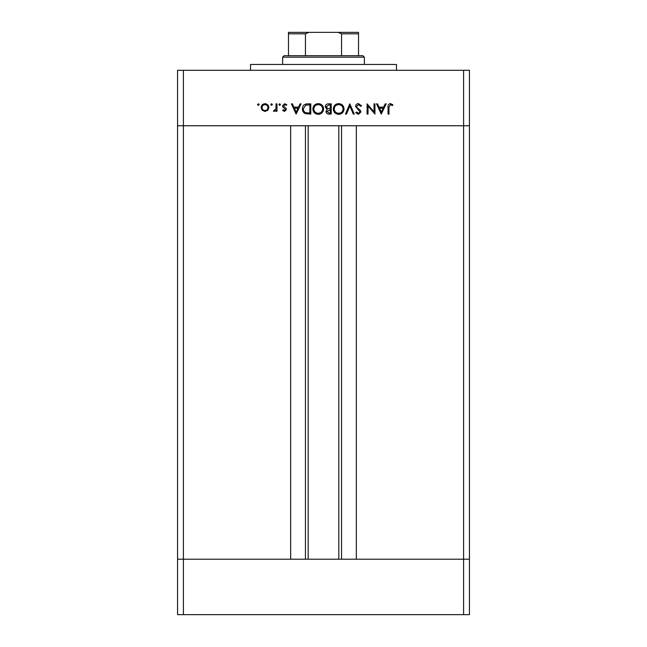 <?xml version="1.0" encoding="UTF-8"?>
<svg xmlns="http://www.w3.org/2000/svg" width="647" height="647" viewBox="0 0 647 647"><rect width="100%" height="100%" fill="white"/><g stroke="black" fill="none" stroke-linecap="round" stroke-linejoin="round"><path stroke-width="0.97" d="M308.174 125.753L308.174 559.194M463.6 614.65L183.4 614.65L183.4 559.194L177.561 559.194L183.4 559.194L183.4 125.753L463.6 125.753L463.6 614.65L469.439 614.65L469.439 559.194L183.4 559.194L290.665 559.194L290.665 125.753L177.561 125.753L177.561 70.297L469.439 70.297L469.439 125.753L356.335 125.753L356.335 559.194L469.439 559.194L469.439 125.753L463.6 125.753L463.6 70.297M183.4 614.65L177.561 614.65L177.561 125.753L183.4 125.753L183.4 70.297M250.526 70.297L250.526 64.457L396.474 64.457L396.474 70.297M374.039 111.882L374.039 103.86L374.953 103.86L374.953 114.074L368.014 106.035L368.014 114.074L367.092 114.074L367.092 103.86L374.039 111.882M355.567 106.367C355.777 104.652 356.748 103.73 358.487 103.601L361.592 105.833L360.727 106.351L358.487 104.644L356.489 106.375L356.853 107.378L360.371 110.402L360.937 111.955L358.422 114.341L355.696 112.61L356.529 111.98L358.527 113.29L360.023 111.996L355.567 106.367M349.809 103.86L354.257 114.074L353.278 114.074L349.873 106.027L346.468 114.074L345.482 114.074L349.809 103.86M338.656 103.601C341.931 103.876 343.727 105.655 344.042 108.922C343.767 112.206 341.996 114.009 338.737 114.341C335.413 114.074 333.601 112.287 333.302 108.971C333.593 105.687 335.381 103.9 338.656 103.601M318.227 103.601C321.502 103.876 323.298 105.655 323.613 108.922C323.338 112.206 321.567 114.009 318.308 114.341C314.984 114.074 313.172 112.287 312.873 108.971C313.164 105.687 314.952 103.9 318.227 103.601M301.081 103.86L296.108 114.074L291.393 103.86L292.387 103.86L293.9 107.135L298.534 107.135L300.087 103.86L301.081 103.86M258.323 103.73L259.172 104.579L258.323 105.429L257.474 104.579L258.323 103.73M268.869 107.572L267.842 110.225L264.995 111.454L262.164 110.225L261.137 107.572C261.356 105.21 262.642 103.924 264.995 103.73C267.357 103.924 268.651 105.202 268.869 107.572M271.554 103.73L272.403 104.579L271.554 105.429L270.697 104.579L271.554 103.73M276.067 103.86L276.989 103.86L276.989 111.324L276.067 111.324L276.067 110.225L274.247 111.454L273.446 111.203L273.956 110.411L275.905 108.931L276.067 103.86M279.674 103.73L280.523 104.579L279.674 105.429L278.817 104.579L279.674 103.73M286.419 109.497L284.526 111.454L282.618 110.394L283.24 109.755L284.526 110.54L285.497 109.537L282.836 107.038L282.488 105.89L284.672 103.73L286.807 104.741L286.2 105.429L284.72 104.644L283.402 105.849L286.071 108.348L286.419 109.497M302.392 108.842C302.586 105.55 304.325 103.892 307.608 103.86L310.778 103.86L310.778 114.074L305.473 113.71C303.403 112.772 302.375 111.155 302.392 108.842M328.45 103.86L331.207 103.86L331.207 114.074L329.218 114.074C327.317 114.195 326.234 113.346 325.967 111.543L327.147 109.375L325.182 106.763C325.417 104.871 326.509 103.908 328.45 103.86M386.219 103.86L381.237 114.074L376.522 103.86L377.524 103.86L379.029 107.135L383.663 107.135L385.216 103.86L386.219 103.86M390.384 104.644L388.968 107.281L388.968 114.074L388.046 114.074L388.046 107.176C387.771 105.129 388.564 103.941 390.432 103.601L392.899 104.774L392.357 105.566L390.384 104.644M262.059 107.564C262.221 109.367 263.208 110.362 265.003 110.54C266.799 110.362 267.785 109.367 267.947 107.564C267.785 105.768 266.799 104.798 265.003 104.644C263.208 104.798 262.221 105.768 262.059 107.564M294.385 108.186L296.18 112.085L298.032 108.186L294.385 108.186M309.856 113.031L309.856 104.911L305.764 105.17L303.314 108.842C303.322 110.774 304.219 112.077 306.007 112.74L309.856 113.031M313.787 108.971C314.07 111.64 315.558 113.079 318.259 113.29C320.952 113.055 322.432 111.599 322.699 108.931C322.416 106.278 320.936 104.854 318.259 104.644C315.55 104.846 314.054 106.286 313.787 108.971M329.048 113.031L330.293 113.031L330.293 109.755L326.889 111.527L329.048 113.031M329.687 108.704L330.293 108.704L330.293 104.911L328.983 104.911L326.104 106.763L327.77 108.583L329.687 108.704M334.224 108.971C334.499 111.64 335.995 113.079 338.696 113.29C341.39 113.055 342.861 111.599 343.128 108.931C342.845 106.278 341.373 104.854 338.696 104.644C335.979 104.846 334.491 106.286 334.224 108.971M379.514 108.186L381.318 112.085L383.161 108.186L379.514 108.186M295.622 32.35L351.378 32.35L295.622 32.35M282.634 57.162L284.098 55.699L362.902 55.699L364.366 57.162L282.634 57.162L282.634 64.457M364.366 57.162L364.366 64.457M288.473 55.699L288.473 32.868M288.473 32.35L358.527 32.35L358.527 33.806L358.527 32.35M308.902 32.35L305.449 33.806L288.473 33.806M305.449 55.699L305.449 33.806M341.551 55.699L341.551 33.806L338.098 32.35M358.527 55.699L358.527 33.806L341.551 33.806M341.551 125.753L341.551 559.194M305.449 125.753L305.449 559.194M338.826 125.753L338.826 559.194"/></g></svg>
